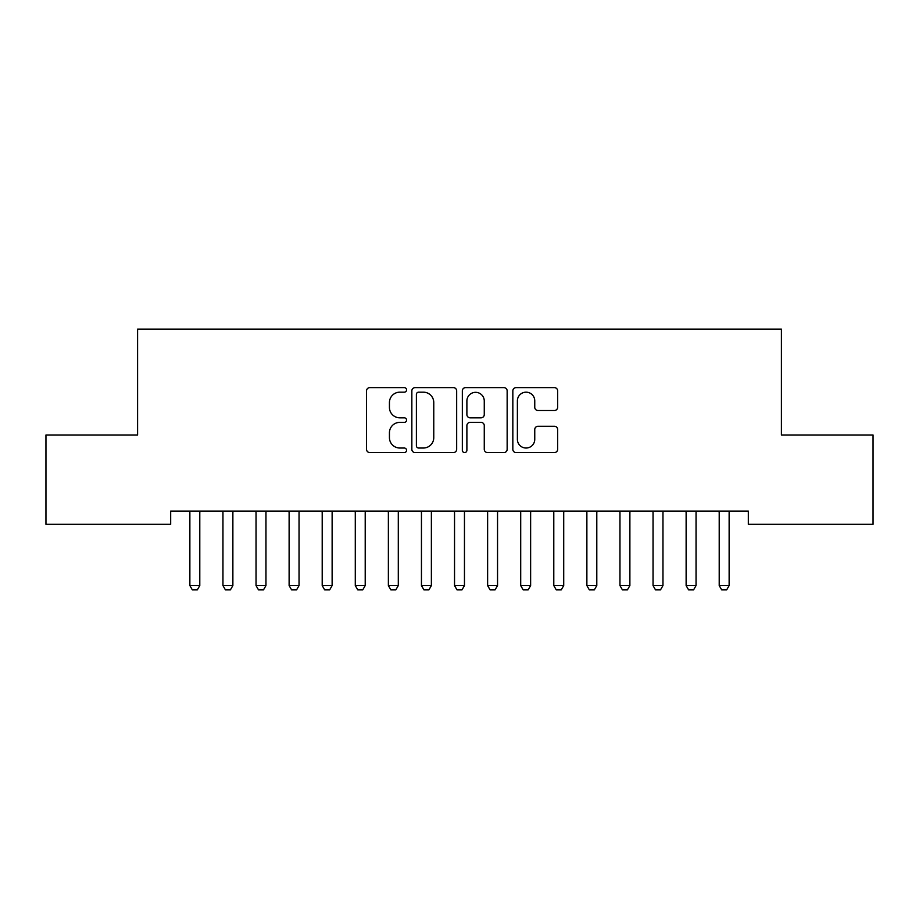 <?xml version="1.0" encoding="UTF-8"?>
<svg xmlns="http://www.w3.org/2000/svg" width="919" height="919" viewBox="0 0 919 919"><rect width="100%" height="100%" fill="white"/><g stroke="black" fill="none" stroke-linecap="round" stroke-linejoin="round"><path stroke-width="1.38" d="M406.566 389.897A2.275 2.275 0 0 0 404.291 387.623L369.794 387.623A3.251 3.251 0 0 0 366.543 390.874L366.543 449.322A3.251 3.251 0 0 0 369.794 452.573L404.291 452.573A2.275 2.275 0 0 0 406.566 450.299A2.275 2.275 0 0 0 404.291 448.024L399.834 448.024A10.396 10.396 0 0 1 389.438 437.628L389.438 432.757A10.396 10.396 0 0 1 399.834 422.372L404.291 422.372A2.275 2.275 0 0 0 406.566 420.098A2.275 2.275 0 0 0 404.291 417.823L399.834 417.823A10.396 10.396 0 0 1 389.438 407.427L389.438 402.556A10.396 10.396 0 0 1 399.834 392.172L404.291 392.172A2.275 2.275 0 0 0 406.566 389.897M554.41 410.517A3.251 3.251 0 0 0 557.649 407.266L557.649 390.874A3.251 3.251 0 0 0 554.41 387.623L516.087 387.623A3.251 3.251 0 0 0 512.836 390.874L512.836 449.322A3.251 3.251 0 0 0 516.087 452.573L554.41 452.573A3.251 3.251 0 0 0 557.649 449.322L557.649 429.518A3.251 3.251 0 0 0 554.41 426.267L538.006 426.267A3.251 3.251 0 0 0 534.755 429.518L534.755 439.339A8.685 8.685 0 0 1 526.07 448.024A8.685 8.685 0 0 1 517.386 439.339L517.386 400.856A8.685 8.685 0 0 1 526.07 392.172A8.685 8.685 0 0 1 534.755 400.856L534.755 407.266A3.251 3.251 0 0 0 538.006 410.517L554.41 410.517M748.319 511.079L170.681 511.079L170.681 524.312L45.95 524.312L45.95 434.986L137.597 434.986L137.597 329.117L781.403 329.117L781.403 434.986L873.05 434.986L873.05 524.312L748.319 524.312L748.319 511.079M456.663 390.874A3.251 3.251 0 0 0 453.412 387.623L415.089 387.623A3.251 3.251 0 0 0 411.85 390.874L411.85 449.322A3.251 3.251 0 0 0 415.089 452.573L453.412 452.573A3.251 3.251 0 0 0 456.663 449.322L456.663 390.874M465.588 387.623L503.911 387.623A3.251 3.251 0 0 1 507.15 390.874L507.15 449.322A3.251 3.251 0 0 1 503.911 452.573L487.507 452.573A3.251 3.251 0 0 1 484.267 449.322L484.267 425.612A3.251 3.251 0 0 0 481.016 422.372L470.137 422.372A3.251 3.251 0 0 0 466.886 425.612L466.886 450.299A2.275 2.275 0 0 1 464.612 452.573A2.275 2.275 0 0 1 462.337 450.299L462.337 390.874A3.251 3.251 0 0 1 465.588 387.623M418.662 392.172A2.275 2.275 0 0 0 416.387 394.446L416.387 445.749A2.275 2.275 0 0 0 418.662 448.024L423.372 448.024A10.396 10.396 0 0 0 433.768 437.628L433.768 402.556A10.396 10.396 0 0 0 423.372 392.172L418.662 392.172M484.267 401.017A8.685 8.685 0 0 0 475.571 392.333A8.685 8.685 0 0 0 466.886 401.017L466.886 414.572A3.251 3.251 0 0 0 470.137 417.823L481.016 417.823A3.251 3.251 0 0 0 484.267 414.572L484.267 401.017M189.486 511.079L189.705 511.791A3.308 3.308 0 0 1 189.865 512.802L189.865 585.587L199.791 585.587L199.791 512.802A3.308 3.308 0 0 1 199.951 511.791L200.17 511.079M199.791 585.587L197.309 589.883L192.347 589.883L189.865 585.587M222.57 511.079L222.789 511.791A3.308 3.308 0 0 1 222.949 512.802L222.949 585.587L232.875 585.587L232.875 512.802A3.308 3.308 0 0 1 233.035 511.791L233.254 511.079M232.875 585.587L230.393 589.883L225.431 589.883L222.949 585.587M255.654 511.079L255.873 511.791A3.308 3.308 0 0 1 256.033 512.802L256.033 585.587L265.959 585.587L265.959 512.802A3.308 3.308 0 0 1 266.119 511.791L266.338 511.079M265.959 585.587L263.477 589.883L258.515 589.883L256.033 585.587M288.738 511.079L288.957 511.791A3.308 3.308 0 0 1 289.117 512.802L289.117 585.587L299.043 585.587L299.043 512.802A3.308 3.308 0 0 1 299.203 511.791L299.422 511.079M299.043 585.587L296.561 589.883L291.599 589.883L289.117 585.587M321.822 511.079L322.041 511.791A3.308 3.308 0 0 1 322.201 512.802L322.201 585.587L332.127 585.587L332.127 512.802A3.308 3.308 0 0 1 332.287 511.791L332.506 511.079M332.127 585.587L329.645 589.883L324.683 589.883L322.201 585.587M354.906 511.079L355.125 511.791A3.308 3.308 0 0 1 355.285 512.802L355.285 585.587L365.211 585.587L365.211 512.802A3.308 3.308 0 0 1 365.371 511.791L365.59 511.079M365.211 585.587L362.729 589.883L357.767 589.883L355.285 585.587M387.99 511.079L388.209 511.791A3.308 3.308 0 0 1 388.369 512.802L388.369 585.587L398.295 585.587L398.295 512.802A3.308 3.308 0 0 1 398.455 511.791L398.674 511.079M398.295 585.587L395.813 589.883L390.851 589.883L388.369 585.587M421.074 511.079L421.293 511.791A3.308 3.308 0 0 1 421.453 512.802L421.453 585.587L431.379 585.587L431.379 512.802A3.308 3.308 0 0 1 431.539 511.791L431.758 511.079M431.379 585.587L428.897 589.883L423.935 589.883L421.453 585.587M454.158 511.079L454.377 511.791A3.308 3.308 0 0 1 454.537 512.802L454.537 585.587L464.463 585.587L464.463 512.802A3.308 3.308 0 0 1 464.623 511.791L464.842 511.079M464.463 585.587L461.981 589.883L457.019 589.883L454.537 585.587M487.242 511.079L487.461 511.791A3.308 3.308 0 0 1 487.621 512.802L487.621 585.587L497.547 585.587L497.547 512.802A3.308 3.308 0 0 1 497.707 511.791L497.926 511.079M497.547 585.587L495.065 589.883L490.103 589.883L487.621 585.587M520.326 511.079L520.545 511.791A3.308 3.308 0 0 1 520.705 512.802L520.705 585.587L530.631 585.587L530.631 512.802A3.308 3.308 0 0 1 530.791 511.791L531.01 511.079M530.631 585.587L528.149 589.883L523.187 589.883L520.705 585.587M553.41 511.079L553.629 511.791A3.308 3.308 0 0 1 553.789 512.802L553.789 585.587L563.715 585.587L563.715 512.802A3.308 3.308 0 0 1 563.875 511.791L564.094 511.079M563.715 585.587L561.233 589.883L556.271 589.883L553.789 585.587M586.494 511.079L586.713 511.791A3.308 3.308 0 0 1 586.873 512.802L586.873 585.587L596.799 585.587L596.799 512.802A3.308 3.308 0 0 1 596.959 511.791L597.178 511.079M596.799 585.587L594.317 589.883L589.355 589.883L586.873 585.587M619.578 511.079L619.797 511.791A3.308 3.308 0 0 1 619.957 512.802L619.957 585.587L629.883 585.587L629.883 512.802A3.308 3.308 0 0 1 630.043 511.791L630.262 511.079M629.883 585.587L627.401 589.883L622.439 589.883L619.957 585.587M652.662 511.079L652.881 511.791A3.308 3.308 0 0 1 653.041 512.802L653.041 585.587L662.967 585.587L662.967 512.802A3.308 3.308 0 0 1 663.127 511.791L663.346 511.079M662.967 585.587L660.485 589.883L655.523 589.883L653.041 585.587M685.746 511.079L685.965 511.791A3.308 3.308 0 0 1 686.125 512.802L686.125 585.587L696.051 585.587L696.051 512.802A3.308 3.308 0 0 1 696.211 511.791L696.43 511.079M696.051 585.587L693.569 589.883L688.607 589.883L686.125 585.587M718.83 511.079L719.049 511.791A3.308 3.308 0 0 1 719.209 512.802L719.209 585.587L729.135 585.587L729.135 512.802A3.308 3.308 0 0 1 729.295 511.791L729.514 511.079M729.135 585.587L726.653 589.883L721.691 589.883L719.209 585.587"/></g></svg>

